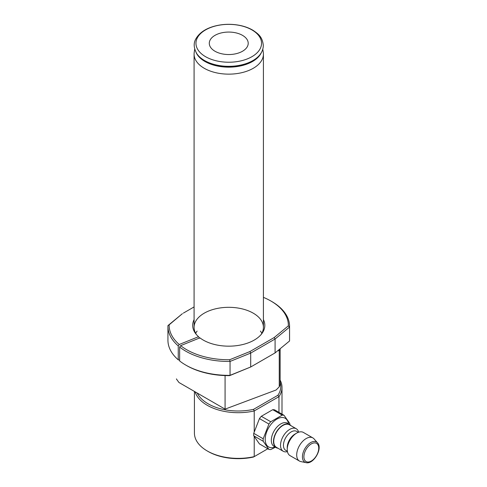 <?xml version="1.0" encoding="UTF-8"?>
<svg xmlns="http://www.w3.org/2000/svg" width="487" height="487" viewBox="0 0 487 487"><rect width="100%" height="100%" fill="white"/><g stroke="black" fill="none" stroke-linecap="round" stroke-linejoin="round"><path stroke-width="0.73" d="M185.748 365.067A60.814 35.113 0 0 0 230.047 375.343L250.702 366.991L229.651 375.635A59.597 34.407 180 0 1 186.606 365.56L185.748 365.067A60.814 35.113 0 0 1 179.642 360.952L179.642 347.048L180.64 345.648L199.92 337.856A36.068 20.825 180 0 0 261.677 333.845A36.068 20.825 180 0 0 263.418 319.588M229.651 375.635L230.047 375.343L230.047 361.439A60.814 35.113 180 0 1 179.642 347.048M179.642 360.228L178.248 359.802L178.248 345.898A60.814 35.113 180 0 1 167.936 326.339A60.814 35.113 180 0 1 167.948 325.59L182.412 313.665L169.159 324.823A59.597 34.407 0 0 0 179.246 344.498L178.248 345.898M180.64 345.648A59.597 34.407 0 0 0 229.651 359.747L249.916 351.553L274.157 337.564L288.341 325.864A59.597 34.407 0 0 0 270.894 301.015A59.597 34.407 0 0 0 263.418 297.356M194.088 306.926L183.349 313.123M199.676 338.228L198.526 336.706L179.246 344.498M198.526 336.706A36.068 20.825 180 0 1 195.823 333.845A36.068 20.825 180 0 1 194.088 319.588M270.894 301.015L271.752 301.508A60.814 35.113 180 0 1 289.564 326.339A60.814 35.113 180 0 1 289.552 327.081L275.088 339.007L250.702 353.087L230.047 361.439L229.651 359.747M249.916 351.553L250.702 353.087L250.702 366.991L275.088 352.911L289.552 340.985L289.552 327.081L288.341 325.864M289.552 340.985A60.814 35.113 0 0 0 289.564 340.243L289.564 326.339M275.088 352.911L275.088 339.007L274.157 337.564M167.936 326.339L167.936 340.243A60.814 35.113 0 0 0 178.248 359.802M195.658 333.291A34.662 20.016 180 0 1 197.107 331.075M260.399 331.075A34.662 20.016 180 0 1 261.842 333.291M261.002 334.672A34.662 20.016 0 0 0 263.418 327.331A34.662 20.016 0 0 0 228.75 307.315A34.662 20.016 0 0 0 194.088 327.331A34.662 20.016 0 0 0 196.505 334.672M167.948 325.59L169.159 324.823M277.967 350.537L279.252 350.883L279.252 386.83L276.099 390.002L225.079 409.129L178.954 382.496L176.452 379.063A52.304 30.194 180 0 1 176.452 378.971A52.304 30.194 180 0 1 176.452 378.88M280.135 348.753L280.135 384.608A52.304 30.194 180 0 1 279.252 386.83M279.252 350.883A52.304 30.194 0 0 0 280.086 348.789M225.079 409.129L225.079 375.574M267.832 448.764L253.538 457.019A42.57 24.575 180 0 1 208.107 451.467L207.249 450.968A43.787 25.281 0 0 0 254.22 456.623L254.22 436.583M254.22 431.701L254.22 410.943A43.787 25.281 180 0 1 195.092 391.816M280.135 380.11A43.787 25.281 180 0 1 281.997 387.415A43.787 25.281 180 0 1 278.966 396.655L278.966 412.373M277.925 395.267L278.966 396.655L254.22 410.943L253.538 409.348L277.925 395.267A42.57 24.575 0 0 0 280.135 382.143M194.423 391.426L194.423 433.095A43.787 25.281 0 0 0 207.249 450.968M197.217 393.039A42.57 24.575 0 0 0 253.538 409.348M284.043 415.308L274.595 409.853A18.853 10.884 -60 0 0 272.75 409.683L261.312 416.294A18.853 10.884 -60 0 0 259.461 418.589L253.739 433.333A18.853 10.884 -60 0 0 253.739 435.792L259.461 443.931L268.909 449.391L263.193 441.246A18.853 10.884 -60 0 1 263.193 438.787L268.909 424.043A18.853 10.884 -60 0 1 270.76 421.748L282.198 415.137A18.853 10.884 -60 0 1 284.043 415.308L289.765 423.447A18.853 10.884 -60 0 1 289.808 424.603M272.75 409.683L282.198 415.137M275.465 447.212L270.76 449.556A18.853 10.884 -60 0 1 268.909 449.391M275.094 446.999A16.552 9.557 -60 0 1 271.064 447.681A16.552 9.557 -60 0 1 266.553 432.298A16.552 9.557 -60 0 1 281.936 417.493A16.552 9.557 -60 0 1 288.474 423.824M277.98 448.241A13.38 7.725 -60 0 1 276.245 447.663L274.09 446.421A13.38 7.725 -60 0 1 271.947 443.846A13.38 7.725 -60 0 1 274.09 430.971A13.38 7.725 -60 0 1 284.171 422.673A13.38 7.725 -60 0 1 284.84 422.619A13.38 7.725 -60 0 1 287.47 423.246L289.625 424.487A13.38 7.725 -60 0 1 290.995 425.699M276.245 447.663A13.38 7.725 -60 0 1 274.741 435.341A13.38 7.725 -60 0 1 289.625 424.487M287.44 451.613A13.015 7.512 -60 0 1 283.221 451.266L276.427 447.346A13.015 7.512 -60 0 1 275.636 433.82A13.015 7.512 -60 0 1 287.537 424.214A13.015 7.512 -60 0 1 289.442 424.804L296.236 428.724A13.015 7.512 -60 0 1 298.641 432.206M283.221 451.266A13.015 7.512 -60 0 1 282.43 437.746A13.015 7.512 -60 0 1 294.331 428.14A13.015 7.512 -60 0 1 296.236 428.724M287.379 451.279L285.717 450.323A10.945 6.319 -60 0 1 285.053 438.945A10.945 6.319 -60 0 1 295.061 430.867A10.945 6.319 -60 0 1 296.662 431.36L298.324 432.316M306.055 462.65L300.856 461.591A13.38 7.725 -60 0 1 299.468 461.067L290.008 455.607A13.38 7.725 -60 0 1 287.233 449.483L287.233 447.492A10.945 6.319 -60 0 1 294.976 434.087L296.699 433.095A13.38 7.725 -60 0 1 301.429 431.829A13.38 7.725 -60 0 1 303.383 432.432L312.849 437.892A13.38 7.725 -60 0 1 313.993 438.836L317.512 442.811C323.027 448.302 313.573 464.683 306.055 462.65A11.664 6.733 -60 0 1 303.535 451.455A11.664 6.733 -60 0 1 314.803 441.466A11.664 6.733 -60 0 1 317.512 442.811M287.233 449.483A13.38 7.725 -60 0 1 296.699 433.095M299.468 461.067A13.38 7.725 -60 0 1 298.653 447.163A13.38 7.725 -60 0 1 310.889 437.289A13.38 7.725 -60 0 1 312.849 437.892M253.739 433.333L263.193 438.787M253.739 435.792L263.193 441.246M261.312 416.294L270.76 421.748M259.461 418.589L268.909 424.043M214.992 35.356A19.462 11.238 180 0 1 236.201 32.921A19.462 11.238 180 0 1 248.212 43.3A19.462 11.238 180 0 1 228.75 54.538A19.462 11.238 180 0 1 209.288 43.3A19.462 11.238 180 0 1 214.992 35.356M205.563 56.687A32.793 18.932 0 0 0 260.423 48.201A32.793 18.932 0 0 0 220.264 25.014A32.793 18.932 0 0 0 205.563 56.687M194.709 49.138L194.216 52.395A34.662 20.016 -0 0 0 194.088 54.13A34.662 20.016 -0 0 0 204.242 68.283A34.662 20.016 -0 0 0 253.264 68.283A34.662 20.016 -0 0 0 263.418 54.13A34.662 20.016 -0 0 0 263.284 52.395L262.791 49.138M304.892 451.887A10.489 6.057 -60 0 1 317.743 444.467A10.489 6.057 -60 0 1 311.315 461.025A10.489 6.057 -60 0 1 304.892 451.887M204.552 60.54A34.224 19.76 0 0 0 260.679 53.686C262.408 51.111 263.278 48.365 263.297 45.449C262.45 36.811 258.299 33.932 253.088 30.352C249.259 28.063 244.809 26.408 239.744 25.385C230.844 23.674 222.157 24.009 213.69 26.383C205.216 28.873 199.317 32.964 195.999 38.65C193.351 42.99 193.625 48.006 196.827 53.686A34.224 19.76 0 0 0 204.552 60.54M260.679 53.686L260.277 54.282A33.798 19.51 180 0 1 252.65 61.052A33.798 19.51 180 0 1 204.85 61.052A33.798 19.51 180 0 1 197.223 54.282L196.827 53.686M196.06 52.432A33.7 19.456 0 0 0 219.759 66.457A33.7 19.456 0 0 0 252.583 61.465A33.7 19.456 0 0 0 261.446 52.432M281.997 414.12L281.997 387.415M263.418 327.331L263.418 54.13M194.088 327.331L194.088 54.13"/></g></svg>
